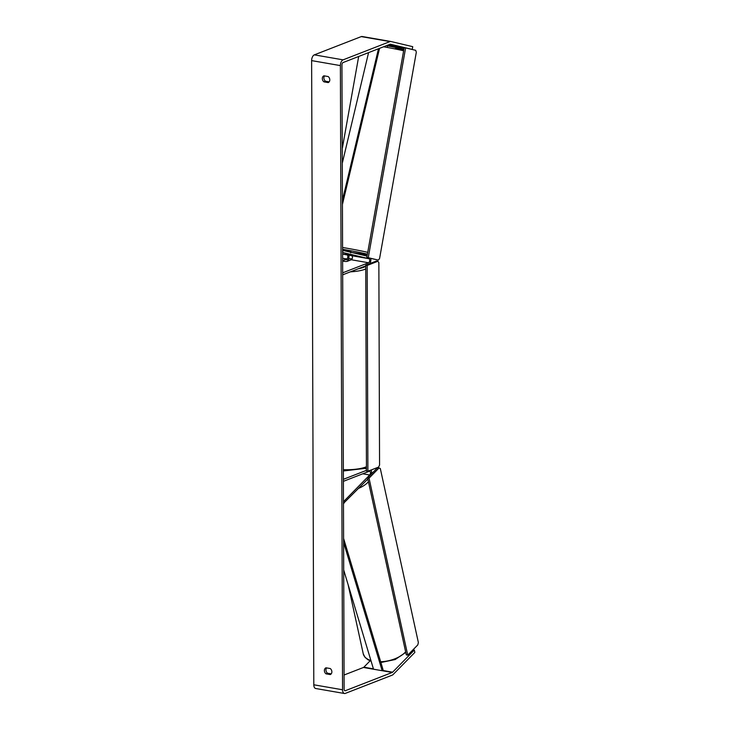 <?xml version="1.0" encoding="UTF-8"?>
<svg xmlns="http://www.w3.org/2000/svg" width="730" height="730" viewBox="0 0 730 730"><rect width="100%" height="100%" fill="white"/><g stroke="black" fill="none" stroke-linecap="round" stroke-linejoin="round"><path stroke-width="1.09" d="M343.474 503.371L367.838 479.035M366.451 470.348L343.392 479.318L343.392 481.335L369.28 471.261A2.08 1.131 99.8 0 1 369.645 471.215A2.08 1.131 99.8 0 1 370.457 472.784A2.08 1.131 99.8 0 1 369.69 475.002L343.465 501.711L343.876 503.445M371.451 473.943A4.17 2.254 99.8 0 0 371.086 470.02M342.625 260.71L345.254 259.688A3.477 0.903 179.8 0 1 349.287 260.382L346.504 261.468A3.477 0.903 179.8 0 1 342.625 260.902A3.477 0.903 -0.2 0 0 347.015 261.431L351.294 259.761A2.08 1.131 99.8 0 0 352.435 257.654A2.08 1.131 99.8 0 0 351.677 255.701L345.007 254.268M342.589 250.335L367.062 256.111M348.958 255.181A4.17 2.254 -80.2 0 1 347.964 259.844M365.739 265.866L342.671 274.836L342.671 272.828L368.55 262.754A2.08 1.131 -80.2 0 0 369.699 260.647A2.08 1.131 -80.2 0 0 368.933 258.694L342.598 252.452L342.99 250.408M370.703 258.402A4.17 2.254 -80.2 0 1 369.845 263.594M346.531 254.779L347.079 254.907A2.08 1.131 -80.2 0 1 347.836 256.851A2.08 1.131 -80.2 0 1 346.695 258.968L342.625 260.546M387.621 45.205L387.438 46.556M350.683 252.918L350.929 251.549L344.031 250.655M343.511 254.086L350.053 255.317M412.943 649.846L414.312 650.083L392.621 672.184A2.08 1.131 -80.2 0 1 392.22 672.458L345.299 690.717A2.08 1.131 -80.2 0 1 344.934 690.762A2.08 1.131 -80.2 0 1 344.122 689.166L341.941 64.997A2.08 1.131 -80.2 0 1 343.1 62.534L390.03 44.265A2.08 1.131 -80.2 0 1 390.386 44.229A2.08 1.131 -80.2 0 1 390.422 44.238L412.222 49.403L412.742 46.674L390.952 41.51A4.864 2.637 -80.2 0 0 390.869 41.491L362.107 36.5A4.864 2.637 -80.2 0 1 362.19 36.518L390.778 41.473M326.602 667.904A3.477 2.774 -111.3 0 0 327.578 673.233L331.21 673.863M329.148 81.87L325.516 81.24A3.477 2.774 68.7 0 1 324.531 75.92M328.162 76.55A3.477 2.774 68.7 0 1 329.796 79.844A3.477 2.774 68.7 0 1 328.19 82.581L323.956 81.851A3.477 2.774 68.7 0 1 322.322 78.548A3.477 2.774 68.7 0 1 323.938 75.81L328.162 76.55M331.867 671.837A3.477 2.774 -111.3 0 0 330.234 668.534L326 667.804A3.477 2.774 -111.3 0 0 324.385 670.542A3.477 2.774 -111.3 0 0 326.018 673.836L330.252 674.566A3.477 2.774 -111.3 0 0 331.867 671.837M414.312 650.083L414.859 652.401L393.16 674.493A4.864 2.637 -80.2 0 1 392.229 675.14L345.308 693.4A4.864 2.637 -80.2 0 1 344.46 693.5L315.698 688.509A4.864 2.637 -80.2 0 1 313.8 684.786L311.628 60.608A4.864 2.637 -80.2 0 1 314.329 54.859L361.259 36.6A4.864 2.637 -80.2 0 1 362.107 36.5M344.46 693.5A4.864 2.637 -80.2 0 1 342.562 689.768L340.381 65.6A4.864 2.637 -80.2 0 1 343.091 59.851L390.021 41.583A4.864 2.637 -80.2 0 1 390.869 41.491M370.119 660.814L363.859 667.193A2.08 1.131 -80.2 0 1 363.458 667.466L344.067 675.013M388.187 44.986L404.128 47.998M410.844 49.166L412.222 49.403M327.578 673.233L326.018 673.836M325.516 81.24L323.956 81.851M377.875 261.276L367.172 265.446L365.73 265.191L366.451 471.014L367.893 471.261L378.596 467.1L379.563 465.046L378.852 262.572L377.875 261.276L376.434 261.03L365.73 265.191M367.172 265.446L367.893 471.261M405.624 47.925L404.183 47.706L366.816 257.48L368.267 257.708L405.624 47.925L415.698 50.315L416.319 52.241L379.563 258.602L378.341 260.099L366.816 257.48M378.341 260.099L368.267 257.708M379.071 467.939L369.033 478.159L367.591 477.885L406.3 654.874L407.741 655.148L417.779 644.928L418.372 642.555L380.293 468.45L377.629 467.665L367.591 477.885M369.033 478.159L407.741 655.148M343.702 569.975L373.523 669.218L382.155 670.715L343.611 542.436M382.155 670.715L383.04 669.675L343.593 538.411M368.577 52.615L342.288 163.182M378.478 48.764L342.416 200.412M379.545 48.344L342.425 204.436M364.745 468.459L366.442 468.76M362.746 473.797L369.69 475.002M351.294 259.761L368.55 262.754M351.677 255.701L368.933 258.694M342.616 258.256L346.695 258.968M342.598 254.131L347.079 254.907M383.579 46.775A23.095 0.84 10.1 0 1 403.626 50.79M395.286 48.627A21.352 0.785 -169.9 0 0 403.818 49.74M403.909 49.229A21.352 0.785 -169.9 0 0 386.562 45.616L403.909 49.22M367.728 252.361A23.095 0.84 -169.9 0 0 342.58 247.47M342.589 249.295A21.352 0.785 10.1 0 1 367.4 254.223M351.668 252.461L367.309 254.743A21.352 0.785 10.1 0 1 358.777 253.62A21.352 0.785 10.1 0 1 351.65 252.461M313.8 684.786L342.562 689.768M311.628 60.608L340.381 65.6M344.606 690.598L345.299 690.717M363.458 667.466L392.22 672.458M363.859 667.193L373.413 668.853M382.41 670.414L392.621 672.184M314.329 54.859L343.091 59.851M361.259 36.6L390.021 41.583M343.355 469.7A23.095 6.032 -0.2 0 0 365.712 467.036A23.095 6.032 -0.2 0 0 366.442 466.735M365.748 268.959A23.095 6.032 179.8 0 1 365.027 269.251A23.095 6.032 179.8 0 1 350.382 271.843M358.284 268.759A21.352 5.575 -0.2 0 0 363.577 267.326A21.352 5.575 -0.2 0 0 365.739 266.258M352.097 258.904A21.352 5.575 -0.2 0 0 348.529 258.721M348.146 584.767L363.248 653.806A23.095 12.173 -12.3 0 0 370.922 660.54M368.44 481.754A23.095 12.173 167.7 0 1 358.74 488.306M380.649 661.736A23.095 12.173 -12.3 0 0 405.634 651.826M366.059 468.477A21.352 11.26 -12.3 0 0 365.548 468.14M365.119 468.313L366.442 468.55M342.233 148.838L358.685 56.465M366.442 467.711L364.909 468.405L343.355 470.978M352.125 258.84L348.557 258.657M363.248 653.806L365.027 657.338L368.011 659.792L371.114 661.188M405.752 652.392L395.167 659.546L380.887 662.511"/></g></svg>
